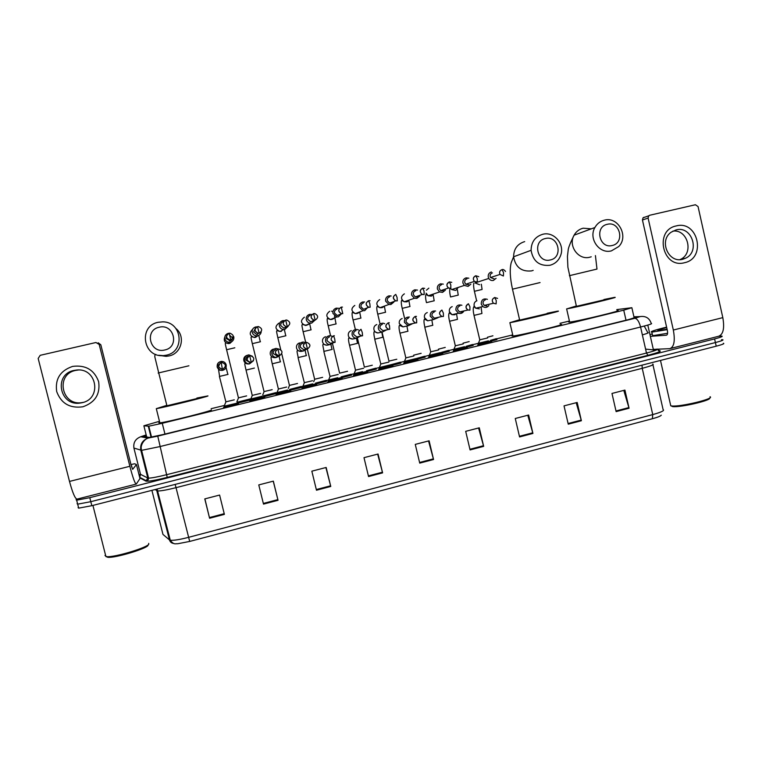 <?xml version="1.0" encoding="UTF-8"?>
<svg xmlns="http://www.w3.org/2000/svg" width="762" height="762" viewBox="0 0 762 762"><rect width="100%" height="100%" fill="white"/><g stroke="black" fill="none" stroke-linecap="round" stroke-linejoin="round"><path stroke-width="1.14" d="M491.766 341.89L477.726 345.176M467.354 347.863L453.247 351.177M442.751 353.882L428.568 357.216M417.947 359.959L403.679 363.322M392.935 366.084L378.59 369.465M367.722 372.256L353.282 375.666M342.3 378.476L327.765 381.914M316.678 384.743L302.038 388.22M290.836 391.068L276.082 394.583M264.776 397.45L249.917 400.993M238.506 403.879L223.514 407.46M473.202 345.415L466.811 347.12M449.256 351.272L442.236 353.13M425.129 357.178L417.462 359.188M400.812 363.122L392.487 365.303M496.957 339.604L491.176 341.147M376.295 369.122L367.294 371.465M351.587 375.161L341.89 377.676M326.669 381.257L316.278 383.934M301.562 387.401L290.446 390.249M276.33 393.554L264.395 396.611M250.174 400.021L238.115 403.022M158.506 421.577L143.875 425.787L148.809 426.187L162.258 423.281L623.735 310.153L631.86 307.715L616.763 309.601M569.414 321.021L559.984 323.326M512.721 334.899L494.471 339.366M488.452 340.833L470.602 345.205M464.534 346.691L446.542 351.092M440.417 352.587L422.281 357.026M416.109 358.54L397.831 363.017M391.611 364.531L373.17 369.046M362.522 371.656L348.31 375.133M337.718 377.723L323.25 381.267M312.715 383.838L297.98 387.448M287.503 390.011L272.501 393.687M262.09 396.23L246.802 399.974M224.142 405.517L211.122 408.699M718.899 336.223L721.747 336.09C723.271 336.337 720.881 337.28 714.594 338.919L89.783 497.672L76.657 500.177L76.076 499.748L76.724 499.129M138.989 474.65L140.437 474.278M721.49 339.7L722.557 339.69C724.081 339.947 721.69 340.909 715.404 342.557L90.802 501.682L77.667 504.168L77.457 503.339M146.285 435.407L143.751 436.502L149.362 437.436L162.849 434.597L628.726 319.545L636.803 316.973L633.984 317.068M722.557 339.69C724.081 339.947 721.69 340.909 715.404 342.557L90.802 501.682L77.667 504.168L77.086 503.711M140.303 478.098L140.894 477.955M652.358 418.748L189.69 541.439L177.603 543.773C175.841 543.401 173.984 545.373 170.278 540.22C173.488 540.601 179.546 539.658 188.452 537.372L652.748 414.585L652.358 418.748C657.606 417.328 660.568 416.138 661.264 415.195M723.357 343.281C724.881 343.567 722.509 344.538 716.223 346.196L91.821 505.692L78.686 508.14L78.095 507.673M316.478 490.214L311.839 471.173L326.155 467.468L330.765 486.461L316.478 490.214M263.5 504.111L258.775 484.918L273.339 481.146L278.035 500.291L263.5 504.111M209.588 518.246L204.778 498.9L219.599 495.062L224.39 514.369L209.588 518.246L209.426 517.569L224.219 513.693M470.078 449.923L465.687 431.33L479.288 427.806L483.66 446.361L470.078 449.923M519.57 436.94L515.264 418.49L528.638 415.023L532.924 433.435L519.57 436.94M568.252 424.177L564.023 405.87L577.177 402.46L581.387 420.729L568.252 424.177M616.134 411.613L611.981 393.449L624.926 390.096L629.06 408.222L616.134 411.613M368.551 476.555L363.998 457.667L378.066 454.019L382.6 472.869L368.551 476.555M419.738 463.125L415.271 444.389L429.111 440.807L433.549 459.505L419.738 463.125M428.539 440.95L433.549 459.505M377.657 454.133L382.6 472.869M623.792 390.382L629.06 408.222M576.186 402.717L581.387 420.729M527.78 415.252L532.924 433.435M478.574 427.996L483.66 446.361M204.902 498.872L209.426 517.569M273.244 481.174L278.035 500.291M325.898 467.535L330.765 486.461M676.246 225.923C698.106 219.942 706.66 258.347 684.495 262.719C662.616 268.938 653.882 230.191 676.246 225.923M682.723 259.27L685.6 258.213C700.468 251.622 691.763 225.457 676.132 229.895L671.274 232.134C658.587 240.459 668.36 263.509 682.723 259.27M672.894 231.115C687.762 229.067 694.192 253.355 680.428 259.413L679.999 259.623M649.957 334.575L652.253 333.994M653.31 349.377L669.836 348.663C674.122 347.015 675.284 340.805 673.332 330.032L648.1 218.056L642.442 220.008L667.369 330.527C667.864 333.213 667.569 334.766 666.493 335.185L650.357 336.347M670.455 348.501L718.499 336.309C723.243 334.556 724.681 328.327 722.814 317.63L698.049 206.559L695.401 204.749L649.748 215.246L648.719 215.817L648.1 218.056M642.442 220.008L643.052 217.799L644.071 217.227M709.593 398.021C712.127 400.212 680.476 407.613 672.827 406.613L671.027 405.87M710.032 396.745C715.251 398.612 680.323 407.051 671.817 405.965L670.76 405.813L670.465 404.527M667.179 329.67L651.824 332.099C649.557 331.794 654.482 330.137 666.607 327.136M667.588 333.27L653.729 335.518L652.615 335.566L652.453 334.861M667.074 329.232L658.368 330.556C656.549 330.441 659.321 329.441 666.702 327.546M607.343 224.295C594.322 226.743 599.408 249.041 612.162 245.507C625.116 243.021 620.097 220.847 607.343 224.295M611.429 250.86C599.418 254.298 588.254 238.611 594.893 227.524C597.084 223.647 600.275 221.19 604.447 220.151C618.192 216.275 629.031 236.382 618.744 246.545L611.429 250.86M576.415 306.334L604.018 299.876M603.933 299.514L614.01 297.485C623.602 295.923 575.91 307.419 567.109 308.791L576.339 305.972M617.01 310.658C626.688 309.477 579.034 321.04 570.147 322.031L569.662 322.088C568.462 322.202 568.423 322.05 569.557 321.631M545.421 238.516C532.124 241.03 537.324 263.547 550.354 259.937C563.585 257.394 558.451 234.991 545.421 238.516M549.916 265.281C539.325 266.281 533.048 261.29 531.085 250.317C531.247 241.983 535.153 236.63 542.773 234.267C553.784 231.277 564.718 243.811 560.832 254.879C558.965 260.347 555.327 263.814 549.916 265.281M519.665 320.107L547.24 313.63M547.154 313.258L557.193 311.229C567.252 309.582 517.455 321.631 509.902 322.669L519.579 319.735M560.261 324.507C570.395 323.25 520.646 335.394 513.007 336.023L512.978 336.023C511.712 336.156 511.673 335.994 512.874 335.547M159.172 327.231C144.066 330.117 150.028 354.025 164.83 349.968C179.851 347.043 173.965 323.269 159.172 327.231M166.345 355.197L163.182 355.635C142.961 357.53 138.179 325.936 158.163 322.288L162.839 321.85C182.213 321.802 185.328 351.644 166.345 355.197M166.926 405.765L197.006 398.536M196.891 398.05L207.95 395.897C209.56 396.23 163.239 407.68 156.305 408.651L166.249 405.508M211.407 409.87L211.417 409.889C213.112 410.594 166.878 422.253 159.858 422.862L158.801 422.777L159.725 422.329M491.385 271.977C488.956 272.806 487.928 274.539 488.28 277.168L488.785 278.444C489.909 280.111 491.433 280.787 493.357 280.445L496.072 278.32M492.404 272.891C490.652 273.501 489.909 274.758 490.157 276.654L490.499 277.53L494.262 278.892M492.928 335.785L487.48 337.223M496.31 338.69L490.461 340.366M468.84 278.187L466.077 277.873C463.639 278.721 462.591 280.454 462.944 283.093L464.334 285.417L468.068 286.379L470.83 284.216M467.039 278.816C465.277 279.425 464.515 280.683 464.772 282.597L465.744 284.245L468.963 284.826M469.182 341.586L463.077 343.167M472.592 344.491L466.087 346.329M443.303 284.121L440.56 283.826C438.093 284.674 437.045 286.426 437.398 289.074L439.579 291.951L442.57 292.37L445.37 290.151M441.455 284.788C439.674 285.398 438.912 286.664 439.169 288.588L440.712 290.655L443.446 290.798M445.256 347.424L438.474 349.148M448.694 350.339L441.503 352.339M417.528 290.093L414.823 289.827C412.337 290.684 411.27 292.437 411.632 295.104L414.414 298.256L416.852 298.409L419.7 296.123M415.652 290.808C413.852 291.427 413.08 292.703 413.347 294.627L415.328 296.904L417.119 297.018L419.071 295.589M421.129 353.311L413.661 355.178M424.596 356.235L416.719 358.397M396.802 359.245L388.953 361.102M391.144 295.98L388.858 295.885C386.353 296.742 385.277 298.513 385.648 301.18L388.877 304.476L390.906 304.495L393.811 302.143M389.62 296.885C387.81 297.513 387.029 298.79 387.296 300.723L389.611 303.105L391.106 303.124L392.944 301.876M388.972 361.169L382.029 332.08M400.298 362.179L391.725 364.503M372.285 365.227L364.379 367.103M364.627 301.99L362.674 301.99C360.14 302.857 359.064 304.638 359.426 307.315L363.007 310.686L364.741 310.639L368.046 307.019M363.369 303.019C361.54 303.647 360.759 304.924 361.026 306.867L363.588 309.315L366.655 308.115M375.809 368.17L366.522 370.665M347.567 371.265L339.614 373.151M338.766 308.305L336.252 308.153C333.699 309.029 332.613 310.81 332.984 313.506L336.833 316.925L338.338 316.84L341.576 313.706M336.88 309.201C335.042 309.829 334.251 311.125 334.518 313.068L337.28 315.544L340.195 314.315M339.633 373.218L332.527 343.757M351.12 374.209L341.109 376.876M322.64 377.342L314.63 379.247M311.963 314.458L309.61 314.373C307.029 315.249 305.933 317.04 306.314 319.745C306.924 321.774 308.277 322.917 310.372 323.193L311.715 323.088L314.877 320.25M310.163 315.43C308.305 316.068 307.505 317.373 307.781 319.326L310.705 321.821L313.592 320.459M313.706 381.676L314.658 379.324L307.296 348.967M326.222 380.305L315.478 383.134M297.513 383.477L289.446 385.401M284.55 320.592L282.721 320.64C280.13 321.526 279.016 323.326 279.397 326.041C280.045 328.136 281.464 329.289 283.655 329.508L284.855 329.394L288.103 326.346M283.216 321.726C281.33 322.364 280.53 323.669 280.807 325.641L283.864 328.146L286.312 327.193M288.303 388.363L289.474 385.467L281.75 353.797M301.133 386.448L289.617 389.439M272.177 389.658L264.052 391.601M256.842 326.85L255.603 326.965C252.984 327.851 251.87 329.67 252.251 332.394C252.927 334.547 254.403 335.709 256.661 335.871L257.756 335.756C259.747 335.166 260.899 333.851 261.204 331.803M255.337 328.317L253.594 332.003L256.775 334.528L257.575 334.442M262.68 395.097L264.071 391.678L252.327 343.691M275.825 392.64L263.538 395.792M246.631 395.897L238.439 397.85M229.438 333.223L228.248 333.346C225.6 334.242 224.476 336.061 224.866 338.804C225.571 341.005 227.086 342.167 229.41 342.29L230.41 342.167C233.048 341.271 234.172 339.452 233.791 336.718M226.562 335.899L226.143 338.433L230.162 340.871C232.067 340.214 232.886 338.899 232.6 336.918M236.849 401.898L238.458 397.926L226.609 349.758M250.307 398.878L237.22 402.203M487.651 337.957L479.765 339.814M487.423 299.342C483.365 298.171 481.308 299.752 481.241 304.076L482.841 306.581C485.156 307.991 487.166 307.638 488.861 305.524M491.128 340.938L478.098 343.976M485.356 299.857C483.603 300.476 482.851 301.733 483.108 303.638L484.213 305.4L486.794 305.991M478.25 345.11L478.022 344.157L479.793 339.89L474.012 315.392L481.927 313.496L481.06 306.981M463.258 343.919L455.333 345.786M461.915 305.267C457.895 304.267 455.876 305.886 455.857 310.124L458.534 313.23C460.581 313.858 462.258 313.306 463.544 311.572M466.763 346.901L453.666 349.968M459.934 305.905C458.162 306.524 457.41 307.781 457.667 309.696L459.553 311.925L461.381 312.058L462.915 311.163M453.819 351.101L453.59 350.149L455.352 345.862L449.551 321.24M438.655 349.929L430.692 351.806M435.635 311.039C431.902 310.667 430.111 312.401 430.254 316.23L433.597 319.526L438.007 317.678M442.189 352.92L429.025 356.006M434.292 312.001C432.511 312.62 431.74 313.887 432.006 315.811L434.388 318.192L436.921 317.621M429.177 357.149L428.949 356.187L430.711 351.882L424.777 327.203L432.835 325.269M413.852 355.987L405.841 357.873M409.385 317.049C405.86 317.021 404.203 318.802 404.422 322.383L408.203 325.755L412.242 323.84M417.414 358.988L404.184 362.093M408.432 318.145C406.632 318.773 405.86 320.05 406.117 321.974L408.823 324.412L410.823 323.974M404.327 363.245L404.098 362.274L405.86 357.95L399.955 333.137M388.839 362.093L380.781 363.998M384.743 323.726L383.057 323.174C379.676 323.355 378.114 325.164 378.381 328.584C379 330.632 380.352 331.765 382.457 331.994L386.258 330.051M392.44 365.103L379.114 368.237M382.343 324.345C380.524 324.974 379.752 326.26 380.019 328.193L382.943 330.66L384.572 330.298M379.266 369.389L379.038 368.417L380.8 364.074L374.723 339.214L382.915 337.242M363.626 368.246L355.511 370.17M358.511 329.946L356.597 329.394C353.311 329.708 351.815 331.527 352.101 334.842C352.768 336.975 354.197 338.118 356.406 338.261L360.045 336.318M367.246 371.265L353.844 374.428M356.035 330.603C354.197 331.232 353.416 332.527 353.682 334.47L356.768 336.947L358.13 336.652M353.997 375.59L353.758 374.618L355.53 370.246L349.52 345.243M338.195 374.456L330.022 376.399M332.051 336.223L329.956 335.671C326.746 336.08 325.288 337.918 325.603 341.157C326.298 343.357 327.784 344.5 330.079 344.586L333.594 342.652M341.852 377.485L328.355 380.676M329.489 336.909C327.631 337.547 326.841 338.842 327.117 340.795L330.337 343.281L331.47 343.043M328.508 381.838L328.27 380.867L330.051 376.476L323.831 351.415L332.156 349.415M312.544 380.724L304.314 382.676M305.333 342.548L303.133 342.014C299.961 342.5 298.542 344.338 298.866 347.529C299.59 349.777 301.133 350.92 303.486 350.958L306.905 349.044M316.24 383.762L302.638 386.972M302.704 343.271C300.838 343.919 300.047 345.224 300.314 347.186L303.647 349.672L304.59 349.482M302.8 388.144L302.552 387.163L304.343 382.753L298.056 357.597L306.457 355.587M286.683 387.039L278.387 389.011M278.454 348.967L276.092 348.415C272.958 348.958 271.558 350.806 271.891 353.959C272.644 356.245 274.225 357.397 276.644 357.388L280.035 355.435M290.408 390.087L276.701 393.335M275.692 349.691C273.806 350.349 273.006 351.653 273.282 353.625L277.435 355.978M276.863 394.506L276.625 393.525L278.416 389.096L272.234 363.779M260.604 393.411L252.241 395.402M252.384 356.235L248.831 354.873C245.716 355.454 244.335 357.311 244.678 360.436C245.45 362.769 247.078 363.912 249.545 363.874L253.479 360.702M264.357 396.459L250.546 399.745M248.441 356.168C246.536 356.826 245.726 358.14 246.002 360.121L249.888 362.56M250.698 400.926L250.46 399.936L252.27 395.478L246.031 370.065M234.296 399.831L225.866 401.85M217.227 366.979C218.018 369.341 219.675 370.494 222.199 370.427C225.209 369.732 226.533 367.875 226.171 364.846C225.419 362.541 223.809 361.378 221.342 361.388C218.246 362.017 216.875 363.874 217.227 366.979M238.087 402.898L224.152 406.213M220.199 362.979L218.484 366.674L221.313 369.17M224.314 407.394L224.066 406.403L225.895 401.926L219.418 376.457L228.038 374.39M72.619 366.398C85.592 364.76 94.269 369.846 98.641 381.686C100.384 394.125 95.126 402.498 82.848 406.794C69.875 408.546 61.16 403.469 56.693 391.582C54.95 379.038 60.255 370.646 72.619 366.398M82.125 402.688C102.06 398.802 96.993 367.751 76.762 370.018L73.962 370.437C53.149 374.418 59.75 406.889 80.543 402.984L82.125 402.688M83.334 402.346L82.144 402.565C61.617 406.413 55.093 374.342 75.648 370.408L78.562 369.98M131.397 464.468L134.607 463.772L136.446 464.544L139.97 478.555L136.284 484.07C135.036 483.784 132.893 477.86 129.864 466.287L99.184 344.424L95.945 342.509L40.186 355.321L38.176 358.473L69.494 481.422L129.864 466.287M136.131 484.118L77.124 499.091C75.2 498.967 72.657 493.081 69.494 481.422M98.203 342.795L100.813 344.767L131.045 464.896L132.655 469.344L136.455 464.572L139.97 478.555M148.676 543.392L148.819 543.963C148.819 547.202 114.51 557.603 106.67 556.66L104.994 555.527L105.499 554.955M130.388 462.277L130.55 462.934M131.807 466.096L131.531 466.687M148.085 545.154C148.066 548.269 115.329 558.203 107.823 557.298L106.118 556.603M140.97 450.342L141.303 448.561M644.242 326.069L647.757 332.565C649.214 332.67 647.414 333.451 642.366 334.889M634.222 318.097L631.908 307.915M626.021 320.211L623.735 310.153M164.954 434.073L162.258 423.281M151.038 437.197L148.285 426.215M147.056 438.464L146.875 437.75M146.704 437.045L143.875 425.787M146.171 434.94L141.075 436.655L148.371 438.036L157.772 436.131L634.822 318.297L640.194 316.582L633.917 316.782M640.194 316.582C645.776 315.83 649.453 318.116 651.224 323.431C652.91 323.583 649.367 324.774 640.575 327.012L159.706 446.637L141.608 450.352L133.912 448.056M140.456 474.088L133.95 448.227C133.121 442.693 135.379 438.864 140.722 436.75L141.075 436.655M653.482 350.11L655.682 350.329M658.282 350.587L659.768 350.739C661.759 351.187 657.816 352.711 647.948 355.302L167.23 477.393C155.219 480.355 148.114 481.594 145.904 481.108L139.779 477.822M714.594 338.919L716.223 346.196M89.783 497.672L91.821 505.692M646.414 352.739L647.3 352.835M634.822 318.297C637.165 318.583 639.089 321.488 640.575 327.012L646.481 353.044C655.244 350.758 658.759 349.415 657.015 349.025L659.768 350.739M146.171 434.931L140.722 436.75L147.999 438.14C142.342 440.379 139.96 444.446 140.837 450.323L147.79 478.012L148.58 478.136C151.705 478.06 157.744 476.907 166.716 474.678L646.481 353.044L647.948 355.302M139.541 476.879L140.513 474.345L147.79 478.012L145.904 481.108M157.772 436.131L167.23 477.393M139.646 477.288L146.599 480.898C147.647 480.927 148.314 480.003 148.58 478.136L141.608 450.352C139.608 445.265 144.618 438.988 147.999 438.14L148.371 438.036M647.805 325.079L653.425 349.882L645.595 349.11M146.942 474.621L147.799 475.04M653.425 349.882L653.796 350.987M189.69 541.439L176.032 487.661C167.088 489.899 161.058 490.995 157.925 490.966L154.953 489.566M173.717 543.458C171.526 543.182 170.107 541.992 169.469 539.915L170.278 540.22L157.096 489.013M652.777 364.065C654.463 364.588 650.948 366.008 642.233 368.313L652.748 414.585C661.416 412.175 664.864 410.499 663.083 409.556L652.939 364.788M151.905 490.337L162.963 534.41L169.469 539.915L156.41 489.194M642.052 365.15L642.233 368.313L176.032 487.661L175.127 484.413M419.586 462.467L433.387 458.848M469.925 449.275L483.489 445.713M519.417 436.293L532.762 432.797M568.1 423.529L581.225 420.091M615.991 410.975L628.898 407.594M368.389 475.888L382.429 472.211M316.316 489.547L330.594 485.794M263.328 503.434L277.873 499.624M673.332 330.032L722.814 317.63M591.302 228.848L583.178 228.19C579.215 229.181 576.186 231.505 574.11 235.172C567.804 245.659 578.406 260.48 589.807 257.213L591.236 256.794M569.385 275.682L596.989 269.072M524.675 241.611C517.446 243.85 513.759 248.907 513.598 256.784C515.455 267.157 521.408 271.863 531.447 270.91L533.181 270.377M512.483 289.169L540.067 282.569M188.89 365.789L158.725 372.894L155.153 358.188C154.581 356.416 154.705 355.159 155.505 354.425L155.829 354.435M159.991 355.502L166.106 356.349L169.088 355.93C181.518 353.539 185.795 336.347 175.936 328.527M158.744 372.961L158.163 373.066L158.725 372.894L166.973 405.965M505.511 271.462C504.263 269.796 503.091 269.186 501.996 269.643L503.549 272.539L503.406 275.996L499.967 274.444L490.499 277.53M501.996 269.643L501.929 269.653C499.729 270.548 499.072 272.148 499.967 274.444C499.091 272.167 499.767 270.567 501.996 269.643M481.308 284.207L482.089 289.465L474.383 291.303C473.631 287.55 473.412 284.874 473.774 283.264M488.785 278.444L475.002 282.921L479.603 284.759M478.746 276.692L475.802 275.749L477.288 278.682L477.231 282.14L474.393 281.378L465.744 284.245M475.802 275.749L475.736 275.758C473.107 277.054 472.659 278.921 474.393 281.378C472.716 279.044 473.183 277.168 475.802 275.749M458.276 295.104L450.542 296.961C449.666 293.132 449.475 290.36 449.971 288.608M455.876 290.284L458.276 287.407M464.334 285.417L451.723 289.56L455.533 290.408M451.761 282.369L449.37 281.911L450.79 284.874L450.818 288.322L448.542 287.998L440.712 290.655M449.37 281.911L449.313 281.921C446.399 283.559 446.141 285.579 448.542 287.998C446.17 285.979 446.446 283.95 449.37 281.911M434.245 300.771L426.472 302.638M431.683 295.961L433.759 293.903M428.854 288.131L426.425 290.208M426.129 293.17L428.168 295.78L431.263 296.113M415.328 296.904L422.319 294.446C419.567 292.256 419.691 290.151 422.7 288.131L424.663 288.341L422.691 288.141C419.548 290.046 419.433 292.141 422.319 294.446L424.167 294.57L424.053 291.122L422.653 288.141M410.023 306.486L402.203 308.353M407.299 301.666L409.07 300.114M404.374 293.846C400.65 296.389 400.602 299.028 404.241 301.781L406.803 301.857M389.611 303.105L395.735 300.857C392.697 298.542 392.706 296.389 395.792 294.408L395.783 294.408C392.516 296.523 392.506 298.666 395.735 300.857L397.278 300.876L397.078 297.428L395.745 294.418M385.61 312.239L377.742 314.125M382.743 307.41L384.248 306.153M379.686 299.609C375.818 302.4 375.904 305.095 379.952 307.705L382.133 307.648M370.046 300.742L368.598 300.752C365.274 303.009 365.35 305.181 368.827 307.267L370.151 307.229L369.856 303.79L368.637 300.742L370.046 300.742M360.988 318.049L353.073 319.935M358.026 313.182L359.302 312.106M354.797 305.429C350.815 308.41 351.006 311.134 355.368 313.611L357.273 313.496M342.471 307.096L341.214 307.143C337.804 309.524 337.937 311.715 341.624 313.715L342.776 313.649L341.243 307.134L342.471 307.096M336.166 323.898L328.203 325.803M333.146 318.954L334.242 317.992M329.698 311.287C325.631 314.42 325.898 317.173 330.508 319.535L332.194 319.383M315.154 320.126C318.602 317.706 318.449 315.497 314.687 313.515L313.573 313.582C310.096 316.068 310.286 318.278 314.135 320.202L315.154 320.126L313.601 313.582L314.687 313.515M311.144 329.803L303.114 331.718C301.276 322.974 302.057 325.707 302.266 324.488L306.915 325.326M308.153 324.707L309.086 323.793M304.4 317.192C300.257 320.459 300.59 323.221 305.391 325.488L310.372 323.193M287.274 326.66C290.779 324.145 290.589 321.926 286.683 320.011L285.683 320.097C282.15 322.659 282.378 324.879 286.36 326.746L287.274 326.66L285.702 320.088L286.683 320.011M285.912 335.756L277.825 337.68M278.882 323.145C274.682 326.517 275.053 329.298 280.025 331.489L281.426 331.308M259.147 333.251C262.709 330.66 262.471 328.432 258.451 326.574L257.537 326.66C253.946 329.298 254.213 331.527 258.308 333.337L259.147 333.251L257.546 326.66L258.451 326.574M260.471 341.747L252.317 343.662C250.631 336.166 251.022 337.766 251.336 336.766L255.451 337.423L258.004 335.69M252.565 329.384C248.945 333.023 249.555 335.737 254.422 337.537L256.661 335.871M230.753 339.909C234.363 337.252 234.105 335.013 229.962 333.194L229.124 333.28C225.495 335.985 225.781 338.223 229.991 339.995L230.753 339.909L229.133 333.289L229.962 333.194M234.82 347.796L226.6 349.72C224.971 342.633 225.209 343.957 225.562 342.967L229.791 343.443L232.496 341.062M232.667 338.118L229.667 335.194M224.78 337.071C223.485 340.69 224.752 342.881 228.581 343.624L229.41 342.29M494.89 297.485L494.652 297.532C491.966 298.914 491.576 300.828 493.471 303.266L496.138 303.876L496.252 300.504L494.652 297.532M476.926 300.761C474.716 301.666 473.793 303.343 474.145 305.772L475.707 308.2L479.355 308.877M459.553 311.925L468.001 310.001C465.277 308.2 465.42 306.124 468.44 303.771L468.401 303.771C465.363 305.629 465.23 307.705 468.001 310.001L469.897 310.144L469.925 306.772L468.401 303.771M457.486 319.364L449.561 321.259C448.542 317.068 448.437 314.258 449.266 312.858L452.009 314.687L454.657 314.773L456.39 313.706M452.209 306.629C449.98 307.543 449.047 309.22 449.399 311.668L452.009 314.687L458.534 313.23M434.388 318.192L442.008 316.478C438.845 314.42 438.826 312.287 441.95 310.067L441.912 310.067C438.693 312.23 438.731 314.363 442.008 316.478L443.417 316.468L443.37 313.106L441.912 310.067M427.282 312.553C425.044 313.468 424.101 315.154 424.453 317.611L427.711 320.821L430.997 320.097M416.471 316.382L415.185 316.421C411.861 318.783 411.994 320.945 415.595 322.907L416.709 322.85L416.576 319.488L415.214 316.421L416.471 316.382M407.975 331.232L399.964 333.165C398.955 329.003 398.774 326.393 399.431 325.317L402.974 326.888L405.546 326.327M402.155 318.516C399.888 319.449 398.945 321.135 399.298 323.602L402.974 326.888L408.203 325.755M389.287 322.755L388.22 322.831C384.82 325.336 385.02 327.508 388.839 329.365L389.763 329.279L389.534 325.926L388.249 322.831L389.287 322.755M376.809 324.536C374.533 325.469 373.57 327.174 373.932 329.641C374.533 331.632 375.857 332.737 377.904 332.956L379.971 332.518M356.768 336.947L361.779 335.861C357.911 334.042 357.664 331.851 361.036 329.298L361.017 329.298C357.549 331.908 357.797 334.099 361.779 335.861L362.569 335.775L362.255 332.423L361.017 329.298M357.635 343.31L349.52 345.262C348.51 341.271 348.282 338.804 348.825 337.852L352.539 339.061L354.235 338.719M351.253 330.613C348.948 331.546 347.986 333.261 348.348 335.737C348.996 337.814 350.387 338.919 352.539 339.061L356.406 338.261M334.356 335.728L333.556 335.823C330.032 338.518 330.327 340.719 334.442 342.414L335.128 342.328L334.718 338.985L333.575 335.823L334.356 335.728M325.479 336.728C323.155 337.671 322.183 339.395 322.555 341.881C323.231 344.024 324.679 345.129 326.908 345.224L328.308 344.938M307.438 348.939C310.982 346.243 310.696 344.033 306.562 342.319L305.857 342.405C302.285 345.167 302.609 347.377 306.829 349.025L307.438 348.939L305.867 342.405L306.562 342.319M303.771 343.919L302.838 343.243M299.485 342.91C297.142 343.853 296.161 345.586 296.532 348.082C297.237 350.272 298.742 351.387 301.038 351.425L303.486 350.958M279.492 355.616C283.093 352.844 282.769 350.625 278.53 348.958L277.892 349.053C274.282 351.873 274.634 354.092 278.949 355.702L279.492 355.616L277.911 349.053L278.53 348.958M280.54 361.798L272.234 363.798C270.548 356.149 271.015 357.95 271.339 356.902L275.682 357.549M273.263 349.129C270.901 350.091 269.91 351.825 270.291 354.34C271.015 356.568 272.558 357.683 274.911 357.683L276.644 357.388M251.298 362.35C254.937 359.521 254.594 357.302 250.26 355.673L249.679 355.759C246.021 358.635 246.393 360.855 250.793 362.426L251.298 362.35L249.688 355.759L250.26 355.673M254.394 368.065L246.031 370.084C244.421 362.979 244.707 364.284 245.069 363.322L249.545 363.874M246.821 355.416C244.44 356.378 243.44 358.121 243.821 360.645C244.573 362.912 246.145 364.026 248.555 363.988M222.837 369.141C226.524 366.265 226.152 364.036 221.742 362.436L221.209 362.522C217.503 365.446 217.894 367.684 222.38 369.218L221.209 362.531L221.742 362.436M218.284 362.864L217.122 366.998L220.085 370.161M100.813 344.767L99.184 344.424M151.543 437.112L148.809 426.187M76.657 500.177L78.686 508.14M140.313 476.002L139.436 476.46M685.6 258.213L680.428 259.413M643.052 217.799L648.719 215.817M672.475 406.584L671.455 405.936M660.492 360.436L670.76 405.813M651.824 332.099L652.615 335.566M595.417 255.565L596.979 269.024M576.453 306.495L567.89 267.224L567.423 256.518L568.166 250.25C568.166 248.231 570.147 243.202 574.11 235.172L594.893 227.524M566.623 308.867L569.662 322.088M519.713 320.288L512.474 289.112C510.016 277.863 509.597 269.062 511.207 262.69L513.598 256.784L531.085 250.317M509.873 322.669L512.978 336.023M158.601 355.263L163.182 355.635M156.305 408.651L159.858 422.862M476.641 300.857L474.412 291.303M457.39 289.798L458.229 295.094M451.723 289.56L450.523 288.427M433.283 295.427L434.178 300.761M426.463 302.6C425.453 298.513 425.32 295.761 426.063 294.322L428.168 295.78L439.579 291.951M408.975 301.095L409.937 306.476M404.565 318.297L402.203 308.324C401.193 304.095 401.022 301.428 401.679 300.314L404.241 301.781L414.414 298.256M384.477 306.791L385.496 312.239M380.086 323.955L377.733 314.096C376.723 309.982 376.523 307.391 377.123 306.324L379.952 307.705L388.877 304.476M359.769 312.515L360.864 318.049M355.368 329.498L353.063 319.907C352.054 315.897 351.825 313.373 352.368 312.353L355.368 313.611L363.007 310.686M368.637 300.742C365.398 302.905 365.455 305.076 368.827 307.267L363.588 309.315M364.398 367.17L357.435 338.137M331.584 311.163L332.908 311.782M334.489 315.916L336.032 323.907M330.594 335.728L328.193 325.774C327.174 321.793 326.917 319.345 327.412 318.402L330.508 319.535L336.833 316.925M341.243 307.134C337.899 309.353 338.023 311.553 341.624 313.715L337.28 315.544M309.734 323.983L311.001 329.813M313.601 313.582C310.172 315.849 310.344 318.059 314.135 320.202L310.705 321.821M305.714 342.443L303.114 331.689M284.378 329.651L285.76 335.766M280.74 349.653L277.816 337.652C276.054 329.565 276.644 331.708 276.901 330.613L280.025 331.489L283.655 329.508M285.702 320.088C282.169 322.459 282.388 324.679 286.36 326.746L283.864 328.146M258.794 335.366L260.309 341.767M257.546 326.66C253.956 328.851 254.213 331.079 258.308 333.337L256.775 334.528M229.133 333.289C225.457 335.775 225.743 338.014 229.991 339.995L229.419 340.957M497.596 298.399L494.7 297.532C492.014 298.933 491.604 300.847 493.471 303.266L484.213 305.4M474.05 315.392C473.002 310.925 472.964 308 473.916 306.619L475.707 308.2L482.841 306.581M456.533 313.677L457.429 319.373M431.825 319.916L432.749 325.288M424.863 327.184C423.853 322.907 423.71 320.202 424.444 319.078L427.711 320.821L433.597 319.526M406.908 326.031L407.88 331.251M415.214 316.421C412.042 318.783 412.166 320.945 415.595 322.907L408.823 324.412M381.791 332.137L382.791 337.271M374.847 339.185C373.837 335.137 373.637 332.603 374.228 331.575L377.904 332.956L382.457 331.994M388.249 322.831C384.981 325.288 385.172 327.47 388.839 329.365L382.943 330.66M356.464 338.261L357.502 343.329M330.937 344.472L332.003 349.444M323.983 351.387C322.174 342.557 322.983 345.462 323.212 344.167L326.908 345.224L330.079 344.586M333.575 335.823C330.098 338.423 330.384 340.624 334.442 342.414L330.337 343.281M305.152 350.539L306.295 355.616M305.867 342.405C302.314 345.043 302.638 347.243 306.829 349.025L303.647 349.672M301.038 351.425L297.38 350.51C297.113 351.682 296.456 349.31 298.218 357.568M279.111 356.425L280.368 361.826M277.911 349.053C274.291 351.73 274.634 353.949 278.949 355.702L276.711 356.111M249.688 355.759C246.031 358.607 246.393 360.826 250.793 362.426L249.517 362.617M226.057 367.379L227.857 374.418M220.599 370.313L218.58 369.799L219.599 376.428M222.38 369.218C217.818 367.598 217.427 365.369 221.209 362.531M76.762 370.018L78.41 369.989M80.543 402.984L82.144 402.565M92.916 505.406L105.908 556.574M107.823 557.298L106.67 556.66"/></g></svg>
